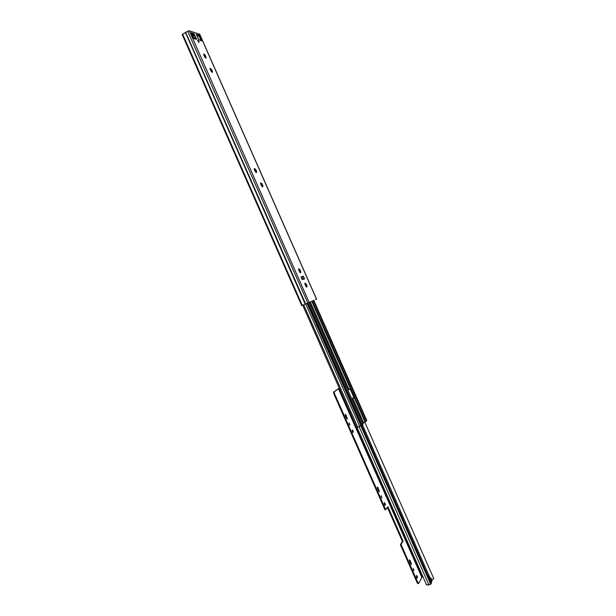 <?xml version="1.0" encoding="UTF-8"?>
<svg xmlns="http://www.w3.org/2000/svg" width="616" height="616" viewBox="0 0 616 616"><rect width="100%" height="100%" fill="white"/><g stroke="black" fill="none" stroke-linecap="round" stroke-linejoin="round"><path stroke-width="0.92" d="M204.05 55.171L203.78 53.992L205.19 55.078L204.466 55.74L204.173 55.201L204.697 54.893M210.048 69.647L210.095 68.299L211.488 69.354L212.412 71.032L212.405 72.449L211.427 71.833L210.387 69.439M197.882 41.172L197.79 40.217L198.991 41.488L199.084 42.435L197.882 41.172M306.722 285.762L306.19 286.001M306.106 284.045L306.914 285.27L307.022 287.071L306.329 286.401L306.221 286.856L304.897 283.121L306.029 283.691L305.267 284.276L306.175 286.471M300.4 271.464L299.884 271.702M299.823 271.733L299.861 272.126L299.823 271.733M299.8 269.739L300.608 270.971L300.708 272.749L300 272.064L299.892 272.511L298.567 268.792L299.723 269.392L298.96 269.977L299.861 271.664M299.284 269.477L298.96 269.977M262.531 185.701L262.046 185.955M261.962 183.953L262.793 185.247L262.847 186.864L261.962 186.463L260.653 184.045L260.63 182.829L261.885 183.622L261.145 184.238L262 186.124M261.423 183.591L261.145 184.238M255.655 169.662L256.495 170.963L256.541 172.557L255.64 172.126L254.323 169.708L254.316 168.507L255.586 169.331L254.839 169.954L255.748 171.579M254.647 169.531L254.839 169.954M211.55 69.662L210.757 70.016L211.658 71.572M210.48 69.485L210.757 70.016M204.466 55.74L205.359 57.288L205.836 57.003L205.721 57.788M205.251 55.386L205.836 57.003M205.975 57.634L206.098 58.158L204.989 57.481M205.143 57.388L203.734 55.324M199.638 34.234L189.374 30.831L187.718 31.223L182.159 34.504L301.717 305.59L313.844 300.485M196.589 35.089L198.314 35.613L199.553 37.137L201.101 40.741M193.393 35.312L194.464 34.866L193.909 33.572L191.014 32.764L192.515 37.06L193.794 38.615L196.543 39.393L196.311 38.562L195.557 39.131M190.945 33.395L193.124 34.049L193.747 35.012L194.533 34.535L196.311 38.562L195.526 38.154L195.018 38.7M303.365 276.214L301.039 276.969L302.233 279.664L304.543 278.894L303.365 276.214L301.216 277.023M205.767 56.326L205.082 56.734L204.558 55.794M212.066 70.601L211.373 71.002L210.857 70.07M256.164 170.563L255.455 170.94L254.947 170.031M262.462 184.854L261.754 185.216L261.246 184.315M262.046 186.101L262.593 185.593M300.292 270.616L299.569 270.955L299.076 270.07M306.599 284.915L305.875 285.247L305.382 284.369M306.198 286.455L306.776 285.693M301.717 305.59L314.16 300.346M198.591 39.624L196.389 34.342L199.091 35.135L201.702 39.755L201.632 40.895L198.591 39.624M197.574 35.389L196.989 35.797M182.659 34.196L302.248 305.351M196.619 35.166L196.935 35.851M195.526 38.154L194.772 38.454M301.94 276.792L301.239 277.085M302.356 279.625L301.039 276.969M192.084 36.082L193.155 35.435L192.916 34.042L193.424 34.142M194.748 38.893L193.216 35.69L192.184 36.313M193.663 35.181L194.094 37.122L195.403 38.808M361.546 425.371L431.377 583.698L430.646 584.122L426.588 585.046L357.08 427.442M350.096 388.865L353.877 397.451M364.803 422.214L433.841 578.732L431.754 579.641M360.876 425.933L430.646 584.122M431.331 580.495L430.692 582.143M431.416 580.688L431.061 579.879L430.338 581.335M431.061 579.879L431.431 580.565M427.897 585.023L430.322 584.307M428.212 576.53L429.629 579.463L430.007 579.887L429.937 578.84L428.775 576.199L428.151 576.384M430.492 578.817L429.021 575.336L427.773 575.537L428.875 575.205M430.599 578.786L430.961 578.07L430.191 578.301M430.961 578.07L432.147 580.742L431.046 582.952M430.476 584.091L427.928 585.031M428.836 584.584L430.191 584.099M431.4 580.503L431.223 579.548L430.33 581.327M430.723 582.22L431.616 580.441M428.775 576.199L428.844 575.236M349.749 388.912L350.681 389.443L354.007 397.181L351.697 398.845M347.94 390.013L351.005 388.681L354.462 396.319L354.254 397.559L351.805 399.022M362.739 423.562L366.405 420.897M352.021 399.407L348.063 390.444M358.912 414.884L359.713 414.799L359.074 415.045L359.867 416.84L360.853 417.386L360.252 417.925M359.713 414.799L360.853 417.386M307.438 303.049L361.423 425.456L361.03 425.825L356.633 427.543L302.718 305.151M361.415 425.433L362.932 424.147M304.92 284.6L305.582 285.508M305.79 285.97L306.036 286.532M345.391 415.661L345.268 414.329L346.077 415.084L347.285 419.042L345.391 415.661M349.064 422.915L349.911 424.994L349.064 422.915M348.964 423.469L349.418 424.663M377.508 488.503L377.354 487.079L378.124 487.749L379.34 491.822L377.508 488.503M381.15 495.672L381.966 497.782L381.15 495.672M381.065 496.219L381.473 497.405M409.655 561.384L409.463 559.875L410.187 560.46L411.419 564.656L409.655 561.384M413.251 568.476L414.052 570.624L413.251 568.476M413.197 569.03L413.552 570.177M385.447 504.681L384.954 505.297L384.168 503.272L384.669 502.664L385.447 504.681L384.623 505.12M417.533 577.431L417.063 578.193L416.308 576.145L416.77 575.383L417.533 577.431L416.693 577.939M339.27 388.172L334.272 391.807L334.396 393.362L385.693 509.678L387.88 506.722L403.057 541.141L401.008 544.405L417.894 582.69L418.749 583.352L421.875 577.4L422.899 576.692M353.384 431.978L352.86 432.44L352.052 430.453L352.575 429.991L353.384 431.978L352.598 432.347M345.168 414.861L346.8 418.726M377.269 487.603L378.855 491.468M416.47 575.829L416.863 577.631M409.394 560.406L410.926 564.241M334.396 393.362L333.757 393.616L385.038 509.902L385.693 509.678M333.757 393.616L333.633 392.061L334.272 391.807M339.139 388.249L333.633 392.061M418.079 583.545L417.225 582.882L417.894 582.69M387.41 507.361L402.394 541.348L400.346 544.613L417.225 582.882M384.338 503.056L384.792 504.904M352.198 430.322L352.737 432.216M400.346 544.613L401.008 544.405M402.394 541.348L403.057 541.141M199.499 33.919L316.539 299.268M189.374 30.831L309.116 302.31M315.993 299.53L315.538 299.723M187.718 31.223L307.761 302.91M185.632 32.325L305.613 303.865M198.367 39.062L198.714 39.84M185.377 32.425L305.174 304.042M194.333 34.088L193.547 34.565M193.909 33.572L193.124 34.049M196.504 39.016L196.073 39.278M201.702 39.755L200.924 40.225M200.331 36.66L199.553 37.137M199.091 35.135L198.314 35.613M302.256 276.653L303.411 279.271M194.333 38.1L193.617 38.531M191.753 35.328L192.877 34.642M193.332 38.292L194.148 37.799M359.066 426.557L428.775 584.615M362.424 424.74L428.798 575.228M429.414 576.622L429.706 577.292M429.421 578.994L429.937 578.84M428.682 575.544L427.889 575.783M312.343 301.016L351.005 388.681M311.773 301.247L350.319 388.642M310.187 301.902L348.764 389.381M354.647 396.927L365.604 421.775M354.254 397.559L365.072 422.083M310.279 301.863L348.856 389.327M309.194 302.31L348.233 390.821M352.706 398.298L363.525 422.838M298.737 270.185L299.083 270.971M352.791 398.252L363.617 422.784M306.968 303.257L361.03 425.825M305.69 303.827L359.744 426.387M303.688 304.712L357.696 427.165M313.767 300.431L366.728 420.505M350.258 388.873L353.984 397.32M308.154 302.733L362.1 425.04M351.905 399.153L362.97 424.232M313.351 300.608L366.443 420.982M254.47 169.816L254.801 170.563M255.193 171.464L255.732 171.779M260.791 184.145L261.122 184.9M261.515 185.801L262.054 186.101M354.192 397.59L353.084 398.021M354.462 396.319L353.823 396.565M351.32 389.197L350.681 389.443M338.608 388.604L421.875 577.4M338.4 388.619L421.968 577.315M356.818 427.535L422.676 576.861M410.672 563.255L411.334 563.055M409.525 560.668L410.187 560.46M378.609 490.559L379.264 490.336M377.469 487.972L378.124 487.749M346.569 417.918L347.216 417.671M345.43 415.33L346.077 415.084M210.995 69.184L210.456 69.5M212.143 71.287L211.627 71.587M255.116 169.285L254.624 169.546M256.279 171.302L255.717 171.595M300 272.064L299.607 272.249M300.462 271.387L299.853 271.671M305.598 283.799L305.143 284.007M306.329 286.401L305.929 286.579M199.653 34.042L316.632 299.23M196.912 35.62L198.36 38.9M192.916 34.042L191.553 34.873M430.984 578.047L430.184 578.285M309.247 302.287L348.171 390.529M302.672 305.174L356.633 427.543M313.814 300.416L366.759 420.458M352.052 399.337L363.009 424.162M313.413 300.577L366.489 420.913M418.611 583.475L417.941 583.668"/></g></svg>
